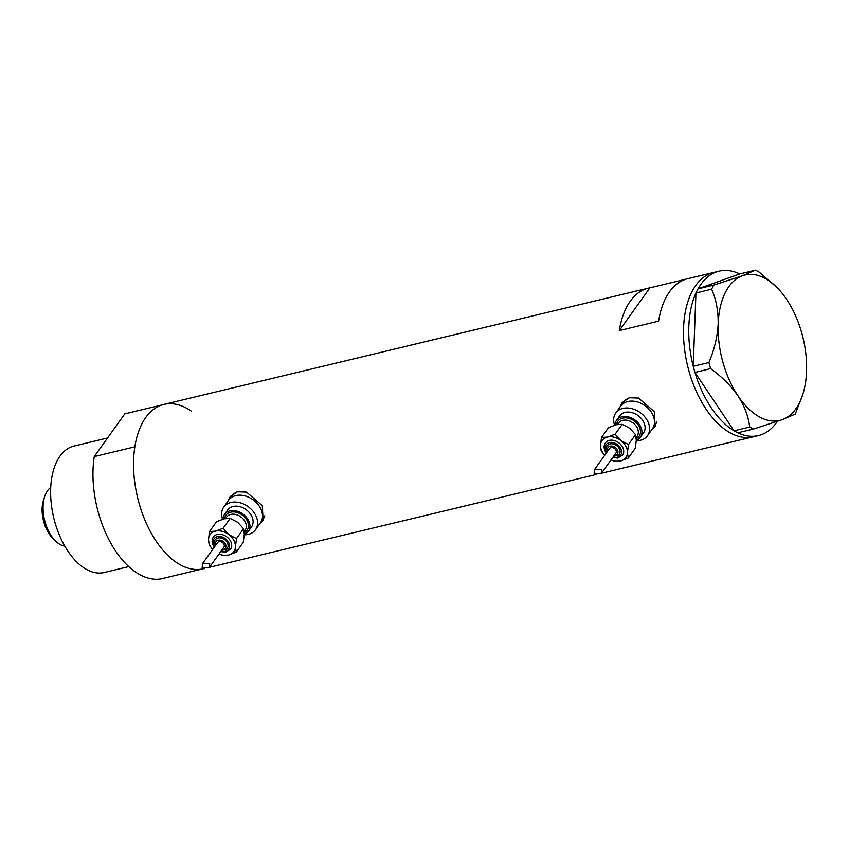 <?xml version="1.0" encoding="UTF-8"?>
<svg xmlns="http://www.w3.org/2000/svg" width="849" height="849" viewBox="0 0 849 849"><rect width="100%" height="100%" fill="white"/><g stroke="black" fill="none" stroke-linecap="round" stroke-linejoin="round"><path stroke-width="1.27" d="M636.272 440.737A19.506 14.539 -144.4 0 0 647.49 435.686L652.403 428.819A19.506 14.539 -144.4 0 0 652.255 413.707A19.506 14.539 -144.4 0 0 636.379 401.662A19.506 14.539 -144.4 0 0 620.672 406.14L623.569 402.076A19.506 14.539 -144.4 0 1 631.858 397.247M244.279 534.806A19.506 14.539 -144.4 0 0 255.496 529.765L260.41 522.888A19.506 14.539 -144.4 0 0 260.25 507.776A19.506 14.539 -144.4 0 0 244.385 495.742A19.506 14.539 -144.4 0 0 228.668 500.21L231.565 496.156A19.506 14.539 -144.4 0 1 239.853 491.316M652.202 429.095L655.131 426.41L654.292 411.606L638.512 398.043L629.183 397.746L622.073 402.776L619.993 407.074M652.839 428.214A20.312 15.144 -144.4 0 0 655.502 425.837M260.208 523.164L263.126 520.479L262.299 505.686L246.518 492.112L237.189 491.815L230.068 496.856L227.999 501.154M260.834 522.284A20.312 15.144 -144.4 0 0 263.498 519.906M686.119 279.141L649.867 287.832A84.518 47.3 76.5 0 0 648.339 288.161A84.518 47.3 76.5 0 0 619.314 330.579L658.612 321.145A84.518 47.3 -103.5 0 1 687.626 278.727L713.818 272.444A84.518 47.3 76.5 0 0 700.786 400.452A84.518 47.3 76.5 0 0 753.265 436.8A84.518 47.3 -103.5 0 1 688.168 368.126A84.518 47.3 -103.5 0 1 711.091 273.251A84.518 47.3 -103.5 0 1 713.818 272.444L719.061 271.181A84.518 47.3 -103.5 0 1 739.766 273.94L698.058 288.83A84.518 47.3 -103.5 0 1 716.323 271.998A84.518 47.3 -103.5 0 1 719.061 271.181M648.339 288.161L163.868 404.421A84.518 47.3 76.5 0 0 150.835 532.429A84.518 47.3 76.5 0 0 203.314 568.777L204.535 568.49M777.376 421.369A84.518 47.3 -103.5 0 1 761.245 434.73A84.518 47.3 -103.5 0 1 758.507 435.548L727.073 443.082A84.518 47.3 -103.5 0 1 725.545 443.401L686.247 452.835A84.518 47.3 76.5 0 0 687.775 452.517A84.518 47.3 76.5 0 0 689.292 452.103M619.314 330.579L649.867 287.832M230.525 496.251A20.312 15.144 -144.4 0 0 229.103 499.605M255.496 529.765A19.506 14.539 -144.4 0 0 255.337 514.653A19.506 14.539 -144.4 0 0 239.471 502.619A19.506 14.539 -144.4 0 0 223.754 507.086L228.668 500.21A19.506 14.539 -144.4 0 1 244.385 495.742A19.506 14.539 -144.4 0 1 260.25 507.776A19.506 14.539 -144.4 0 1 260.41 522.888L263.307 518.835A19.506 14.539 -144.4 0 0 264.846 515.746M622.529 402.182A20.312 15.144 -144.4 0 0 621.107 405.535M647.49 435.686A19.506 14.539 -144.4 0 0 647.341 420.573A19.506 14.539 -144.4 0 0 631.465 408.539A19.506 14.539 -144.4 0 0 615.758 413.007L620.672 406.14A19.506 14.539 -144.4 0 1 636.379 401.662A19.506 14.539 -144.4 0 1 652.255 413.707A19.506 14.539 -144.4 0 1 652.403 428.819L655.301 424.765A19.506 14.539 -144.4 0 0 656.839 421.677M758.507 435.548A84.518 47.3 -103.5 0 1 737.802 432.788M733.95 430.719A84.518 47.3 -103.5 0 1 694.96 372.446L734.014 430.804L749.688 427.047L753.413 429.042L782.226 419.682L795.237 414.11L802.698 394.732A74.765 41.834 76.5 0 0 806.55 371.459A74.765 41.834 76.5 0 0 786.683 299.485A74.765 41.834 76.5 0 0 776.962 287.493A74.765 41.834 76.5 0 0 742.493 275.734L713.68 285.094L711.621 289.159C716.174 299.442 718.35 311.042 718.169 323.947C717.426 336.809 714.349 349.671 708.904 362.534L710.581 368.604C721.671 376.553 730.819 385.658 738.036 395.931C744.594 406.183 748.478 416.551 749.688 427.047M693.23 366.195A84.518 47.3 -103.5 0 1 695.947 293.022L693.23 366.301L708.904 362.534M710.581 368.604L694.96 372.446M694.906 372.371L693.23 366.301M711.621 289.159L695.947 293.022M695.957 292.926L698.005 288.851L713.68 285.094M776.962 287.493L759.229 272.158L755.504 270.152L739.766 273.94M753.413 429.042L737.739 432.81L734.014 430.804M755.504 270.152L742.493 275.734A74.765 41.834 76.5 0 0 718.169 323.947A74.765 41.834 76.5 0 0 738.036 395.931A74.765 41.834 76.5 0 0 782.226 419.682A74.765 41.834 76.5 0 0 802.698 394.732M128.772 566.612L104.278 572.491A65.012 36.38 -103.5 0 1 63.908 544.527A65.012 36.38 -103.5 0 1 73.937 446.065L107.536 437.999M161.183 578.848A84.518 47.3 -103.5 0 1 110.232 542.171A84.518 47.3 -103.5 0 1 94.25 456.592L134.853 446.839A84.518 47.3 -103.5 0 0 150.835 532.429A84.518 47.3 -103.5 0 0 201.786 569.095L161.183 578.848M162.361 404.835L124.803 413.845L94.25 456.592M165.396 404.103A84.518 47.3 -103.5 0 1 191.418 411.181M55.312 540.813L52.532 538.022A26.33 14.73 -103.5 0 1 47.47 531.092A26.33 14.73 -103.5 0 1 43.469 500.263L44.679 496.516A30.882 17.277 76.5 0 0 49.38 532.684A30.882 17.277 76.5 0 0 55.312 540.813A30.882 17.277 76.5 0 0 64.811 546.14M50.728 487.453A30.882 17.277 76.5 0 0 44.679 496.516M612.681 457.569L617.626 458.057L622.582 455.17A10.559 7.874 -144.4 0 0 622.497 446.988A10.559 7.874 -144.4 0 0 613.901 440.461A10.559 7.874 -144.4 0 0 605.39 442.881C603.713 445.492 603.703 448.378 605.358 451.541L606.335 453.026M613.636 456.221L617.934 455.457L619.303 454.162A7.312 5.455 -144.4 0 0 619.25 448.495A7.312 5.455 -144.4 0 0 613.296 443.985A7.312 5.455 -144.4 0 0 607.406 445.651C606.324 446.234 606.303 448.272 607.353 451.785M625.777 446.203A14.624 10.899 -144.4 0 0 620.927 440.599A14.624 10.899 -144.4 0 0 607.438 437.065A14.624 10.899 -144.4 0 0 600.508 445.502A14.624 10.899 -144.4 0 0 604.7 455.308L601.251 451.063L600.508 445.502L601.516 437.468L608.574 427.588L616.257 424.733L622.19 424.32L629.746 428.257L635.54 434.646L636.294 440.217L635.285 448.24L628.218 458.131L627.475 452.559A14.624 10.899 -144.4 0 0 625.777 446.203M611.047 459.85A14.624 10.899 -144.4 0 0 620.534 460.986A14.624 10.899 -144.4 0 0 627.475 452.559L628.472 444.536L620.927 440.599L615.122 434.21L607.438 437.065L601.516 437.468M594.088 473.222L594.862 469.072L601.782 469.752L601.092 473.774L594.088 473.222M601.092 473.774L615.896 453.058A3.905 2.908 -144.4 0 0 615.875 450.034A3.905 2.908 -144.4 0 0 612.691 447.625A3.905 2.908 -144.4 0 0 609.55 448.527L594.862 469.072M636.283 440.334A14.624 10.899 -144.4 0 0 640.379 437.267A14.624 10.899 -144.4 0 0 640.263 425.933A14.624 10.899 -144.4 0 0 628.356 416.901A14.624 10.899 -144.4 0 0 616.576 420.255A14.624 10.899 -144.4 0 0 614.994 425.062M640.379 437.267L643.521 432.852A14.624 10.899 -144.4 0 0 643.415 421.518A14.624 10.899 -144.4 0 0 631.507 412.497A14.624 10.899 -144.4 0 0 619.728 415.84L616.576 420.255M615.758 413.007A19.506 14.539 -144.4 0 0 614.591 425.19M611.004 459.903L614.612 461.389L620.534 460.986L628.218 458.131M615.122 434.21L622.19 424.32M628.472 444.536L635.54 434.646M220.676 551.638L225.622 552.137L230.588 549.239A10.559 7.874 -144.4 0 0 230.504 541.057A10.559 7.874 -144.4 0 0 221.907 534.541A10.559 7.874 -144.4 0 0 213.396 536.961C211.719 539.571 211.709 542.458 213.364 545.61L214.33 547.106M221.642 550.301L225.93 549.526L227.309 548.231A7.312 5.455 -144.4 0 0 227.256 542.564A7.312 5.455 -144.4 0 0 221.302 538.054A7.312 5.455 -144.4 0 0 215.413 539.731C214.319 540.304 214.298 542.352 215.349 545.865M219.053 553.919A14.624 10.899 -144.4 0 0 228.54 555.066A14.624 10.899 -144.4 0 0 235.47 546.629A14.624 10.899 -144.4 0 0 233.772 540.272A14.624 10.899 -144.4 0 0 228.922 534.668A14.624 10.899 -144.4 0 0 215.444 531.145A14.624 10.899 -144.4 0 0 208.504 539.571A14.624 10.899 -144.4 0 0 212.706 549.388M219.01 553.983L222.608 555.469L228.54 555.066L236.224 552.2L235.47 546.629L236.478 538.606L228.922 534.668L223.128 528.28L215.444 531.145L209.512 531.548L208.504 539.571L209.257 545.143L212.685 549.409M202.094 567.302L202.869 563.152L209.777 563.821L209.098 567.843L202.094 567.302M209.098 567.843L223.903 547.127A3.905 2.908 -144.4 0 0 223.871 544.113A3.905 2.908 -144.4 0 0 220.698 541.704A3.905 2.908 -144.4 0 0 217.556 542.596L202.869 563.152M244.289 534.403A14.624 10.899 -144.4 0 0 248.375 531.336A14.624 10.899 -144.4 0 0 248.258 520.002A14.624 10.899 -144.4 0 0 236.362 510.971A14.624 10.899 -144.4 0 0 224.571 514.324A14.624 10.899 -144.4 0 0 223 519.142M248.375 531.336L251.527 526.932A14.624 10.899 -144.4 0 0 251.41 515.598A14.624 10.899 -144.4 0 0 239.503 506.566A14.624 10.899 -144.4 0 0 227.723 509.92L224.571 514.324M223.754 507.086A19.506 14.539 -144.4 0 0 222.597 519.259M209.512 531.548L216.58 521.668L224.263 518.803L230.185 518.399L237.741 522.337L243.536 528.725L244.289 534.297L243.281 542.32L236.224 552.2M223.128 528.28L230.185 518.399M236.478 538.606L243.536 528.725M616.565 424.659A13 9.689 35.6 0 1 626.106 417.867A13 9.689 35.6 0 1 638.957 426.24A13 9.689 35.6 0 1 636.262 438.678M636.177 437.553L637.1 436.248A11.377 8.479 -144.4 0 0 637.015 427.44A11.377 8.479 -144.4 0 0 627.751 420.414A11.377 8.479 -144.4 0 0 618.592 423.025L617.563 424.458M613.042 457.059A8.936 6.665 -144.4 0 0 620.375 455.425A8.936 6.665 -144.4 0 0 620.566 448.176A8.936 6.665 -144.4 0 0 609.359 442.594A8.936 6.665 -144.4 0 0 606.154 451.636A8.936 6.665 -144.4 0 0 606.695 452.517M614.103 455.573A5.688 4.245 -144.4 0 0 617.308 449.694A5.688 4.245 -144.4 0 0 610.611 446.054A5.688 4.245 -144.4 0 0 607.757 451.031M224.56 518.728A13 9.689 35.6 0 1 234.112 511.936A13 9.689 35.6 0 1 246.953 520.32A13 9.689 35.6 0 1 244.268 532.748M244.172 531.623L245.106 530.328A11.377 8.479 -144.4 0 0 245.011 521.509A11.377 8.479 -144.4 0 0 235.757 514.494A11.377 8.479 -144.4 0 0 226.587 517.094L225.569 518.537M221.048 551.128A8.936 6.665 -144.4 0 0 228.381 549.505A8.936 6.665 -144.4 0 0 228.561 542.256A8.936 6.665 -144.4 0 0 217.355 536.674A8.936 6.665 -144.4 0 0 214.16 545.716A8.936 6.665 -144.4 0 0 214.701 546.597M222.109 549.643A5.688 4.245 -144.4 0 0 225.314 543.763A5.688 4.245 -144.4 0 0 218.607 540.134A5.688 4.245 -144.4 0 0 215.763 545.111M209.491 567.302L596.539 474.411M601.485 473.222L687.775 452.517"/></g></svg>
